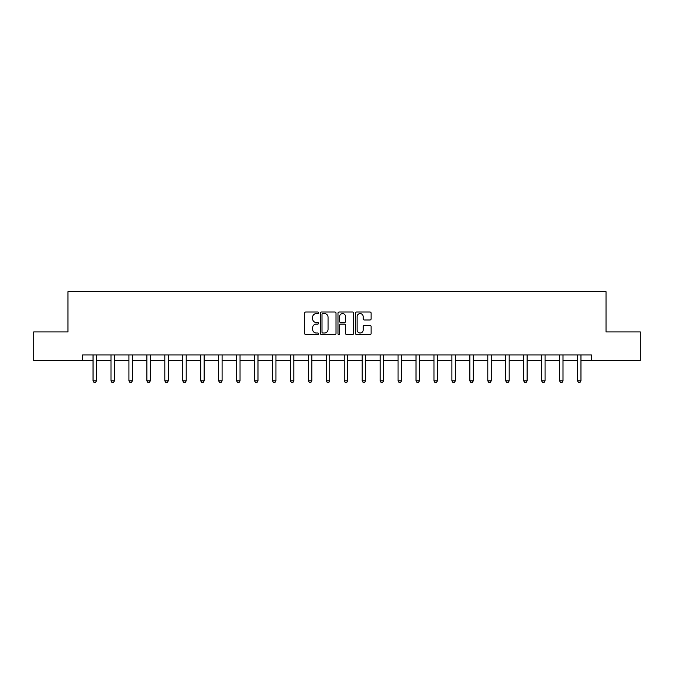 <?xml version="1.0" encoding="UTF-8"?>
<svg xmlns="http://www.w3.org/2000/svg" width="674" height="674" viewBox="0 0 674 674"><rect width="100%" height="100%" fill="white"/><g stroke="black" fill="none" stroke-linecap="round" stroke-linejoin="round"><path stroke-width="1.01" d="M318.6 312.803A0.792 0.792 0 0 0 317.808 312.011L305.811 312.011A1.129 1.129 0 0 0 304.682 313.14L304.682 333.462A1.129 1.129 0 0 0 305.811 334.59L317.808 334.59A0.792 0.792 0 0 0 318.6 333.798A0.792 0.792 0 0 0 317.808 333.007L316.258 333.007A3.614 3.614 0 0 1 312.643 329.401L312.643 327.707A3.614 3.614 0 0 1 316.258 324.093L317.808 324.093A0.792 0.792 0 0 0 318.6 323.301A0.792 0.792 0 0 0 317.808 322.509L316.258 322.509A3.614 3.614 0 0 1 312.643 318.895L312.643 317.201A3.614 3.614 0 0 1 316.258 313.595L317.808 313.595A0.792 0.792 0 0 0 318.6 312.803M369.992 319.973A1.129 1.129 0 0 0 371.121 318.844L371.121 313.14A1.129 1.129 0 0 0 369.992 312.011L356.672 312.011A1.129 1.129 0 0 0 355.543 313.14L355.543 333.462A1.129 1.129 0 0 0 356.672 334.59L369.992 334.59A1.129 1.129 0 0 0 371.121 333.462L371.121 326.578A1.129 1.129 0 0 0 369.992 325.449L364.297 325.449A1.129 1.129 0 0 0 363.168 326.578L363.168 329.99A3.016 3.016 0 0 1 360.143 333.007A3.016 3.016 0 0 1 357.127 329.99L357.127 316.612A3.016 3.016 0 0 1 360.143 313.595A3.016 3.016 0 0 1 363.168 316.612L363.168 318.844A1.129 1.129 0 0 0 364.297 319.973L369.992 319.973M82.582 360.683L33.7 360.683L33.7 331.928L67.973 331.928L67.973 291.673L606.027 291.673L606.027 331.928L640.3 331.928L640.3 360.683L591.418 360.683L591.418 354.928L82.582 354.928L82.582 360.683L93.046 360.683M336.014 313.14A1.129 1.129 0 0 0 334.885 312.011L321.565 312.011A1.129 1.129 0 0 0 320.436 313.14L320.436 333.462A1.129 1.129 0 0 0 321.565 334.59L334.885 334.59A1.129 1.129 0 0 0 336.014 333.462L336.014 313.14M339.115 312.011L352.435 312.011A1.129 1.129 0 0 1 353.564 313.14L353.564 333.462A1.129 1.129 0 0 1 352.435 334.59L346.739 334.59A1.129 1.129 0 0 1 345.61 333.462L345.61 325.222A1.129 1.129 0 0 0 344.481 324.093L340.699 324.093A1.129 1.129 0 0 0 339.57 325.222L339.57 333.798A0.792 0.792 0 0 1 338.778 334.59A0.792 0.792 0 0 1 337.986 333.798L337.986 313.14A1.129 1.129 0 0 1 339.115 312.011M96.5 360.683L110.991 360.683M114.445 360.683L128.936 360.683M132.382 360.683L146.873 360.683M150.327 360.683L164.818 360.683M168.273 360.683L182.764 360.683M186.209 360.683L200.709 360.683M204.155 360.683L218.646 360.683M222.1 360.683L236.591 360.683M240.037 360.683L254.536 360.683M257.982 360.683L272.473 360.683M275.927 360.683L290.418 360.683M293.872 360.683L308.363 360.683M311.809 360.683L326.3 360.683M329.755 360.683L344.246 360.683M347.7 360.683L362.191 360.683M365.637 360.683L380.128 360.683M383.582 360.683L398.073 360.683M401.527 360.683L416.018 360.683M419.464 360.683L433.963 360.683M437.409 360.683L451.9 360.683M455.354 360.683L469.845 360.683M473.291 360.683L487.791 360.683M491.236 360.683L505.727 360.683M509.182 360.683L523.673 360.683M527.127 360.683L541.618 360.683M545.064 360.683L559.555 360.683M563.009 360.683L577.5 360.683M580.954 360.683L591.418 360.683M322.804 313.595A0.792 0.792 0 0 0 322.012 314.379L322.012 332.223A0.792 0.792 0 0 0 322.804 333.007L324.438 333.007A3.614 3.614 0 0 0 328.053 329.401L328.053 317.201A3.614 3.614 0 0 0 324.438 313.595L322.804 313.595M345.61 316.67A3.016 3.016 0 0 0 342.586 313.646A3.016 3.016 0 0 0 339.57 316.67L339.57 321.38A1.129 1.129 0 0 0 340.699 322.509L344.481 322.509A1.129 1.129 0 0 0 345.61 321.38L345.61 316.67M96.635 354.928L96.55 355.181A1.154 1.154 0 0 0 96.5 355.527L96.5 380.835L95.641 382.327L93.913 382.327L93.046 380.835L93.046 355.527A1.154 1.154 0 0 0 92.995 355.181L92.919 354.928M93.046 380.835L96.5 380.835M114.572 354.928L114.496 355.181A1.154 1.154 0 0 0 114.445 355.527L114.445 380.835L113.577 382.327L111.85 382.327L110.991 380.835L110.991 355.527A1.154 1.154 0 0 0 110.94 355.181L110.856 354.928M110.991 380.835L114.445 380.835M132.517 354.928L132.441 355.181A1.154 1.154 0 0 0 132.382 355.527L132.382 380.835L131.523 382.327L129.796 382.327L128.936 380.835L128.936 355.527A1.154 1.154 0 0 0 128.877 355.181L128.801 354.928M128.936 380.835L132.382 380.835M150.462 354.928L150.378 355.181A1.154 1.154 0 0 0 150.327 355.527L150.327 380.835L149.468 382.327L147.741 382.327L146.873 380.835L146.873 355.527A1.154 1.154 0 0 0 146.822 355.181L146.747 354.928M146.873 380.835L150.327 380.835M168.407 354.928L168.323 355.181A1.154 1.154 0 0 0 168.273 355.527L168.273 380.835L167.405 382.327L165.686 382.327L164.818 380.835L164.818 355.527A1.154 1.154 0 0 0 164.768 355.181L164.683 354.928M164.818 380.835L168.273 380.835M186.344 354.928L186.268 355.181A1.154 1.154 0 0 0 186.209 355.527L186.209 380.835L185.35 382.327L183.623 382.327L182.764 380.835L182.764 355.527A1.154 1.154 0 0 0 182.705 355.181L182.629 354.928M182.764 380.835L186.209 380.835M204.289 354.928L204.214 355.181A1.154 1.154 0 0 0 204.155 355.527L204.155 380.835L203.295 382.327L201.568 382.327L200.709 380.835L200.709 355.527A1.154 1.154 0 0 0 200.65 355.181L200.574 354.928M200.709 380.835L204.155 380.835M222.235 354.928L222.15 355.181A1.154 1.154 0 0 0 222.1 355.527L222.1 380.835L221.232 382.327L219.513 382.327L218.646 380.835L218.646 355.527A1.154 1.154 0 0 0 218.595 355.181L218.511 354.928M218.646 380.835L222.1 380.835M240.171 354.928L240.096 355.181A1.154 1.154 0 0 0 240.037 355.527L240.037 380.835L239.177 382.327L237.45 382.327L236.591 380.835L236.591 355.527A1.154 1.154 0 0 0 236.532 355.181L236.456 354.928M236.591 380.835L240.037 380.835M258.117 354.928L258.041 355.181A1.154 1.154 0 0 0 257.982 355.527L257.982 380.835L257.123 382.327L255.395 382.327L254.536 380.835L254.536 355.527A1.154 1.154 0 0 0 254.477 355.181L254.401 354.928M254.536 380.835L257.982 380.835M276.062 354.928L275.978 355.181A1.154 1.154 0 0 0 275.927 355.527L275.927 380.835L275.059 382.327L273.341 382.327L272.473 380.835L272.473 355.527A1.154 1.154 0 0 0 272.422 355.181L272.338 354.928M272.473 380.835L275.927 380.835M293.999 354.928L293.923 355.181A1.154 1.154 0 0 0 293.872 355.527L293.872 380.835L293.005 382.327L291.278 382.327L290.418 380.835L290.418 355.527A1.154 1.154 0 0 0 290.368 355.181L290.283 354.928M290.418 380.835L293.872 380.835M311.944 354.928L311.868 355.181A1.154 1.154 0 0 0 311.809 355.527L311.809 380.835L310.95 382.327L309.223 382.327L308.363 380.835L308.363 355.527A1.154 1.154 0 0 0 308.304 355.181L308.229 354.928M308.363 380.835L311.809 380.835M329.889 354.928L329.805 355.181A1.154 1.154 0 0 0 329.755 355.527L329.755 380.835L328.895 382.327L327.168 382.327L326.3 380.835L326.3 355.527A1.154 1.154 0 0 0 326.25 355.181L326.174 354.928M326.3 380.835L329.755 380.835M347.826 354.928L347.75 355.181A1.154 1.154 0 0 0 347.7 355.527L347.7 380.835L346.832 382.327L345.105 382.327L344.246 380.835L344.246 355.527A1.154 1.154 0 0 0 344.195 355.181L344.111 354.928M344.246 380.835L347.7 380.835M365.771 354.928L365.696 355.181A1.154 1.154 0 0 0 365.637 355.527L365.637 380.835L364.777 382.327L363.05 382.327L362.191 380.835L362.191 355.527A1.154 1.154 0 0 0 362.132 355.181L362.056 354.928M362.191 380.835L365.637 380.835M383.717 354.928L383.632 355.181A1.154 1.154 0 0 0 383.582 355.527L383.582 380.835L382.722 382.327L380.995 382.327L380.128 380.835L380.128 355.527A1.154 1.154 0 0 0 380.077 355.181L380.001 354.928M380.128 380.835L383.582 380.835M401.662 354.928L401.578 355.181A1.154 1.154 0 0 0 401.527 355.527L401.527 380.835L400.659 382.327L398.941 382.327L398.073 380.835L398.073 355.527A1.154 1.154 0 0 0 398.022 355.181L397.938 354.928M398.073 380.835L401.527 380.835M419.599 354.928L419.523 355.181A1.154 1.154 0 0 0 419.464 355.527L419.464 380.835L418.605 382.327L416.877 382.327L416.018 380.835L416.018 355.527A1.154 1.154 0 0 0 415.959 355.181L415.883 354.928M416.018 380.835L419.464 380.835M437.544 354.928L437.468 355.181A1.154 1.154 0 0 0 437.409 355.527L437.409 380.835L436.55 382.327L434.823 382.327L433.963 380.835L433.963 355.527A1.154 1.154 0 0 0 433.904 355.181L433.829 354.928M433.963 380.835L437.409 380.835M455.489 354.928L455.405 355.181A1.154 1.154 0 0 0 455.354 355.527L455.354 380.835L454.487 382.327L452.768 382.327L451.9 380.835L451.9 355.527A1.154 1.154 0 0 0 451.85 355.181L451.765 354.928M451.9 380.835L455.354 380.835M473.426 354.928L473.35 355.181A1.154 1.154 0 0 0 473.291 355.527L473.291 380.835L472.432 382.327L470.705 382.327L469.845 380.835L469.845 355.527A1.154 1.154 0 0 0 469.786 355.181L469.711 354.928M469.845 380.835L473.291 380.835M491.371 354.928L491.295 355.181A1.154 1.154 0 0 0 491.236 355.527L491.236 380.835L490.377 382.327L488.65 382.327L487.791 380.835L487.791 355.527A1.154 1.154 0 0 0 487.732 355.181L487.656 354.928M487.791 380.835L491.236 380.835M509.317 354.928L509.232 355.181A1.154 1.154 0 0 0 509.182 355.527L509.182 380.835L508.314 382.327L506.595 382.327L505.727 380.835L505.727 355.527A1.154 1.154 0 0 0 505.677 355.181L505.593 354.928M505.727 380.835L509.182 380.835M527.253 354.928L527.178 355.181A1.154 1.154 0 0 0 527.127 355.527L527.127 380.835L526.259 382.327L524.532 382.327L523.673 380.835L523.673 355.527A1.154 1.154 0 0 0 523.622 355.181L523.538 354.928M523.673 380.835L527.127 380.835M545.199 354.928L545.123 355.181A1.154 1.154 0 0 0 545.064 355.527L545.064 380.835L544.204 382.327L542.477 382.327L541.618 380.835L541.618 355.527A1.154 1.154 0 0 0 541.559 355.181L541.483 354.928M541.618 380.835L545.064 380.835M563.144 354.928L563.06 355.181A1.154 1.154 0 0 0 563.009 355.527L563.009 380.835L562.15 382.327L560.423 382.327L559.555 380.835L559.555 355.527A1.154 1.154 0 0 0 559.504 355.181L559.428 354.928M559.555 380.835L563.009 380.835M581.081 354.928L581.005 355.181A1.154 1.154 0 0 0 580.954 355.527L580.954 380.835L580.087 382.327L578.359 382.327L577.5 380.835L577.5 355.527A1.154 1.154 0 0 0 577.449 355.181L577.365 354.928M577.5 380.835L580.954 380.835"/></g></svg>
